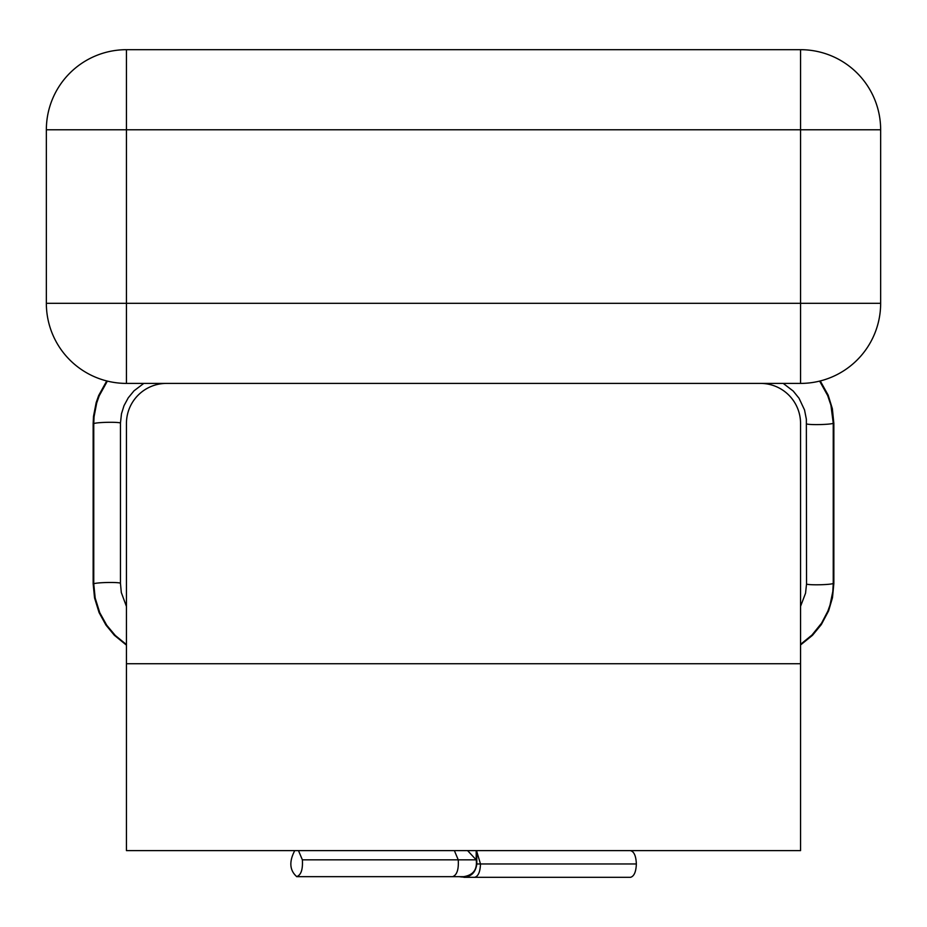 <?xml version="1.0" encoding="UTF-8"?>
<svg xmlns="http://www.w3.org/2000/svg" width="927" height="927" viewBox="0 0 927 927"><rect width="100%" height="100%" fill="white"/><g stroke="black" fill="none" stroke-linecap="round" stroke-linejoin="round"><path stroke-width="1.39" d="M630.487 877.313C634.068 876.363 636.026 871.913 636.362 863.964C635.992 855.748 633.952 851.299 630.233 850.615M467.59 850.615L476.2 859.839L476.605 862.713M454.369 850.615L458.251 859.839L476.2 859.839C477.44 869.538 473.233 875.158 463.57 876.675L296.675 876.675M459.386 876.675C469.34 878.309 475.145 874.196 476.802 864.346L476.617 861.948M298.471 850.615L302.376 859.839C302.932 869.526 301.032 875.111 296.698 876.606C289.618 870.326 288.969 861.658 294.751 850.615M126.443 663.732L800.557 663.732L800.557 850.615L126.443 850.615L126.443 423.454A40.046 40.046 0 0 1 166.489 383.407M760.511 383.407A40.046 40.046 0 0 1 800.557 423.454L800.557 663.732M800.557 383.407A80.093 80.093 0 0 0 880.65 303.314L800.557 303.314L800.557 383.407L126.443 383.407L126.443 49.687A80.093 80.093 0 0 0 46.35 129.78L880.65 129.78A80.093 80.093 0 0 0 800.557 49.687L126.443 49.687M880.65 303.314L880.65 129.78M800.557 49.687L800.557 303.314L46.35 303.314L46.35 129.78M46.35 303.314A80.093 80.093 0 0 0 126.443 383.407M800.557 644.346L811.982 635.03L821.565 623.164L827.823 611.206L830.024 605.03L832.817 591.472L833.246 583.338A13.349 1.124 178.7 0 1 816.455 584.798A13.349 1.124 178.7 0 1 806.548 583.94L806.351 419.189L804.532 409.943L799.028 398.239L793.234 391.067L783.222 383.407M833.246 583.338L833.246 423.152A13.349 1.124 178.7 0 1 816.455 424.612A13.349 1.124 178.7 0 1 806.548 423.755M107.37 381.101L99.235 395.748L96.709 402.955L94.067 416.744L93.754 423.755A13.349 1.124 -1.3 0 1 110.545 422.283A13.349 1.124 -1.3 0 1 120.452 423.152L120.452 583.338L121.31 592.527L126.443 606.467M93.754 423.755L93.754 583.94A13.349 1.124 -1.3 0 1 110.545 582.469A13.349 1.124 -1.3 0 1 120.452 583.338M800.557 644.972L812.492 635.308L821.322 624.566L828.611 610.847L832.481 597.718L833.848 583.535A13.349 1.159 179.6 0 1 833.246 583.883M833.848 583.535L833.848 423.349A13.349 1.159 179.6 0 1 833.246 423.697M106.732 380.939L98.656 395.551L96.188 402.538L93.488 416.408L93.152 423.558A13.349 1.159 -0.4 0 1 93.754 423.199M93.152 423.558L93.152 583.743A13.349 1.159 -0.4 0 1 93.754 583.384M630.511 877.313L474.636 877.313C478.228 876.386 480.174 871.936 480.487 863.964L476.802 851.635M636.362 863.964L476.802 863.964L476.802 850.615L476.802 864.346M476.2 859.839L476.2 850.615M302.376 859.839L458.251 859.839C458.819 869.538 456.918 875.158 452.55 876.675M800.557 606.351L805.54 593.234L806.548 583.94M833.246 423.152L830.916 405.18L827.672 395.539L819.63 381.101M143.778 383.407L134.044 390.788L128.227 397.857L124.009 405.678L121.483 413.755L120.452 423.152M93.754 583.94L95.18 598.019L99.768 612.701L106.756 625.261L115.284 635.47L126.443 644.566M833.848 423.349L832.353 408.668L828.159 395.122L820.268 380.939M93.152 583.743L94.542 597.88L99.073 612.562L105.956 625.076L114.334 635.25L126.443 645.146M476.617 850.615L476.617 863.28M474.636 877.313L463.848 877.313"/></g></svg>
